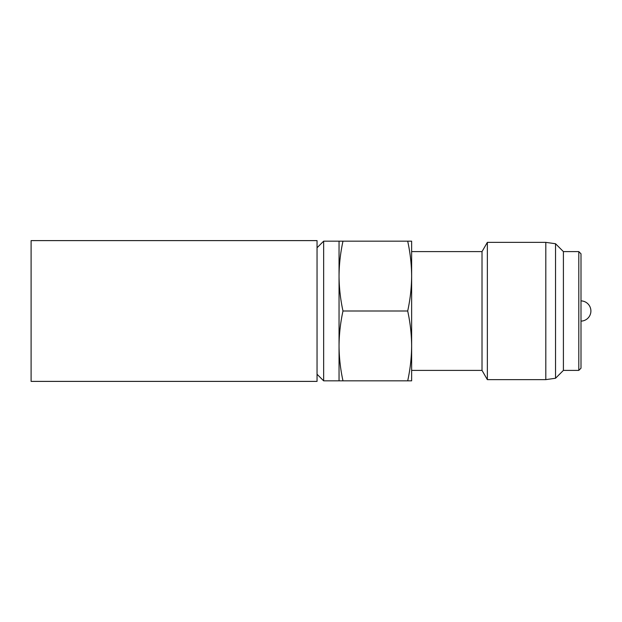 <?xml version="1.0" encoding="UTF-8"?>
<svg xmlns="http://www.w3.org/2000/svg" width="622" height="622" viewBox="0 0 622 622"><rect width="100%" height="100%" fill="white"/><g stroke="black" fill="none" stroke-linecap="round" stroke-linejoin="round"><path stroke-width="0.93" d="M31.1 311L31.1 381.387L317.049 381.387L317.049 240.613L31.1 240.613L31.1 311M581.002 300.885A10.115 10.115 0 0 1 590.9 311A10.115 10.115 0 0 1 581.002 321.115M555.532 378.262L555.532 243.738L545.805 242.37L545.805 379.63L555.532 378.262L563.408 370.393L578.802 370.393L578.802 251.607L581.002 253.807L581.002 368.193L578.802 370.393M317.049 247.758L323.65 241.165L323.65 380.835L339.044 380.835L339.044 345.918C339.13 357.557 340.444 369.196 342.979 380.835L339.044 380.835M581.002 364.01L581.002 257.99M323.65 241.165L339.044 241.165L339.044 345.918C339.13 334.278 340.444 322.639 342.979 311L407.698 311C410.232 299.361 411.546 287.722 411.632 276.082L411.632 345.918C411.546 334.278 410.232 322.639 407.698 311M411.632 251.607L482.019 251.607L482.019 370.393L487.353 379.63L545.805 379.63M482.019 251.607L487.353 242.37L487.353 379.63M555.532 243.738L563.408 251.607L563.408 370.393M339.044 241.165L342.979 241.165C340.444 252.804 339.13 264.443 339.044 276.082C339.13 287.722 340.444 299.361 342.979 311M411.632 276.082C411.546 264.443 410.232 252.804 407.698 241.165L411.632 241.165L411.632 276.082M411.632 380.835L407.698 380.835C410.232 369.196 411.546 357.557 411.632 345.918L411.632 380.835M342.979 241.165L407.698 241.165M342.979 380.835L407.698 380.835M317.049 374.242L323.65 380.835M411.632 370.393L482.019 370.393M487.353 242.37L545.805 242.37M563.408 251.607L578.802 251.607"/></g></svg>
